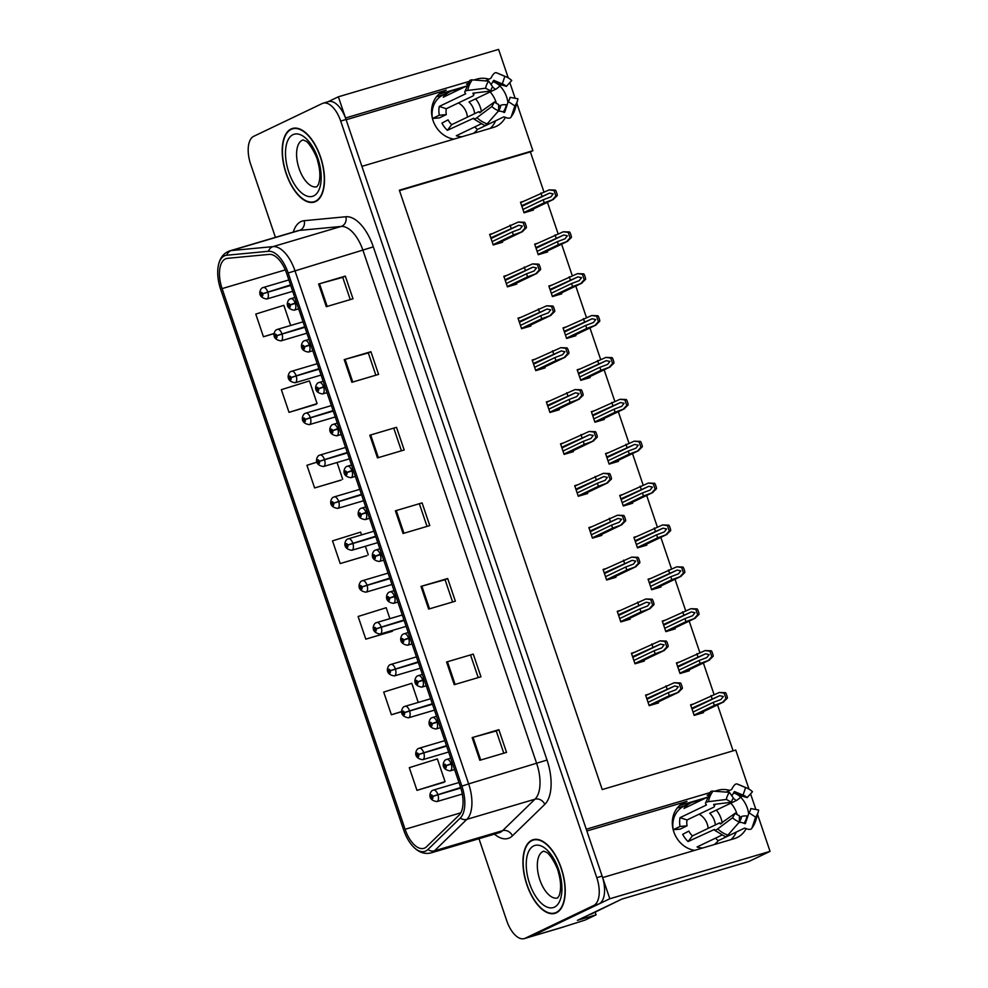 <?xml version="1.0" encoding="UTF-8"?>
<svg xmlns="http://www.w3.org/2000/svg" width="988" height="988" viewBox="0 0 988 988"><rect width="100%" height="100%" fill="white"/><g stroke="black" fill="none" stroke-linecap="round" stroke-linejoin="round"><path stroke-width="1.48" d="M453.974 139.123A25.602 22.218 -115.6 0 1 433.09 120.647A25.602 22.218 -115.6 0 1 443.402 91.229A25.602 22.218 -115.6 0 1 446.267 90.13L346.133 119.758M586.872 830.994L687.006 801.367A25.602 22.218 64.4 0 0 684.141 802.466A25.602 22.218 64.4 0 0 673.828 831.884A25.602 22.218 64.4 0 0 694.725 850.359M595.184 912.183L596.085 914.826L585.106 920.075L563.901 926.806A23.996 11.819 -106.5 0 1 563.037 927.139L529.642 937.019A23.996 11.819 -106.5 0 0 530.519 936.686L609.806 898.759L602.643 877.591L734.17 838.676A25.602 22.218 64.4 0 0 737.036 837.589A25.602 22.218 64.4 0 0 746.162 828.623M748.645 813.803A25.602 22.218 64.4 0 0 740.642 797.168M729.7 790.412A25.602 22.218 64.4 0 0 717.794 790.301L714.608 791.24M730.959 839.627A25.602 22.218 64.4 0 0 736.332 832.032M737.159 814.631A25.602 22.218 64.4 0 0 730.861 803.145M708.371 795.068A25.602 22.218 64.4 0 0 707.173 795.377L708.569 794.71M596.085 914.826L577.387 920.359L621.81 899.117L748.669 861.585L770.047 851.36L609.806 898.759M508.24 77.867L498.594 49.4L338.353 96.812L328.016 101.752M488.949 79.176A25.602 22.218 64.4 0 0 477.056 79.065L473.87 80.003M469.164 81.399L345.528 117.98L338.353 96.812M709.903 792.635L586.267 829.216L361.904 166.355L493.432 127.44A25.602 22.218 64.4 0 0 496.285 126.353A25.602 22.218 64.4 0 0 505.424 117.387M507.906 102.567A25.602 22.218 64.4 0 0 499.903 85.931M516.786 103.147L532.89 150.707L399.35 190.202L602.223 789.56L735.764 750.053L748.978 789.103M750.571 793.821L755.882 809.518M757.537 814.384L770.047 851.36M509.833 82.584L515.143 98.281M438.857 94.268L466.398 86.117M679.596 805.504L707.136 797.353M543.894 191.845L530.383 151.905L532.89 150.707M733.108 750.843L717.547 704.864M714.015 694.428L703.37 662.985M699.837 652.549L689.192 621.106M685.66 610.67L675.014 579.227M671.482 568.792L660.836 537.336M657.304 526.9L646.671 495.457M643.126 485.022L632.493 453.578M628.961 443.143L618.315 411.7M614.783 401.264L604.137 369.808M600.605 359.373L589.96 327.93M586.427 317.494L575.782 286.051M572.25 275.615L561.604 244.172M558.072 233.736L547.426 202.281M530.383 151.905L399.498 190.622M608.287 452.714L605.545 453.529L609.127 464.113L618.476 461.347L618.167 460.433M579.931 368.956L577.19 369.759L580.771 380.343L590.12 377.577L589.811 376.663M565.754 327.065L563.024 327.88L566.606 338.464L575.942 335.698L575.634 334.784M551.588 285.186L548.846 286.001L552.428 296.585L561.777 293.819L561.456 292.905M537.41 243.307L534.669 244.122L538.25 254.706L547.599 251.94L547.29 251.014M594.109 410.835L591.367 411.65L594.949 422.234L604.298 419.468L603.989 418.541M622.465 494.593L619.723 495.408L623.305 505.992L632.653 503.225L632.345 502.312M636.643 536.484L633.901 537.287L637.482 547.871L646.831 545.104L646.523 544.19M650.82 578.363L648.079 579.178L651.66 589.762L661.009 586.996L660.7 586.069M664.998 620.242L662.256 621.057L665.838 631.641L675.187 628.874L674.866 627.96M679.164 662.121L676.422 662.936L680.016 673.52L689.352 670.753L689.044 669.839M693.341 704.012L690.6 704.815L694.181 715.398L703.53 712.632L703.221 711.718M523.232 201.429L520.491 202.231L524.072 212.815L533.421 210.049L533.112 209.135M563.271 442.995L560.529 443.81L564.123 454.394L573.46 451.627L573.151 450.701M534.928 359.237L532.186 360.04L535.768 370.624L545.117 367.857L544.796 366.943M520.75 317.346L518.008 318.161L521.59 328.745L530.939 325.978L530.63 325.064M506.572 275.467L503.831 276.282L507.412 286.866L516.761 284.099L516.452 283.173M549.106 401.116L546.364 401.918L549.946 412.502L559.294 409.748L558.973 408.822M577.449 484.873L574.707 485.688L578.289 496.272L587.638 493.506L587.329 492.592M591.627 526.765L588.885 527.567L592.467 538.151L601.816 535.385L601.507 534.471M605.805 568.643L603.063 569.446L606.644 580.03L615.993 577.276L615.685 576.35M619.982 610.522L617.241 611.337L620.822 621.921L630.171 619.155L629.862 618.229M634.16 652.401L631.418 653.216L635 663.8L644.349 661.034L644.04 660.12M648.338 694.292L645.596 695.095L649.178 705.679L658.527 702.913L658.206 701.999M492.395 233.588L489.653 234.391L493.234 244.975L502.583 242.221L502.275 241.294M467.83 83.474L466.435 84.141A25.602 22.218 -115.6 0 1 467.633 83.832M490.122 91.909A25.602 22.218 -115.6 0 1 496.421 103.394M495.593 120.795A25.602 22.218 -115.6 0 1 490.221 128.391M556.368 912.801A38.396 18.908 -106.5 0 0 561.777 869.712A38.396 18.908 -106.5 0 0 533.187 839.701A38.396 18.908 -106.5 0 0 531.803 840.232A38.396 18.908 -106.5 0 0 526.394 883.321A38.396 18.908 -106.5 0 0 554.984 913.344A38.396 18.908 -106.5 0 0 556.368 912.801M315.629 201.564A38.396 18.908 -106.5 0 0 321.038 158.475A38.396 18.908 -106.5 0 0 292.448 128.465A38.396 18.908 -106.5 0 0 291.065 128.996A38.396 18.908 -106.5 0 0 285.656 172.085A38.396 18.908 -106.5 0 0 314.233 202.108A38.396 18.908 -106.5 0 0 315.629 201.564M424.778 847.988A25.602 12.609 73.5 0 1 423.852 848.346A25.602 12.609 73.5 0 1 405.105 829.29L222.09 288.607A25.602 12.609 73.5 0 1 226.314 258.572A25.602 12.609 73.5 0 1 227.499 258.337L269.193 254.385A25.602 12.609 73.5 0 1 286.742 273.676L460.433 786.843A25.602 12.609 73.5 0 1 459.012 815.211L426.643 846.667A25.602 12.609 73.5 0 1 424.778 847.988M425.803 851.014A28.8 14.178 -106.5 0 0 427.903 849.532L460.272 818.064A28.8 14.178 -106.5 0 0 461.878 786.152L288.175 272.984A28.8 14.178 -106.5 0 0 268.427 251.285L226.746 255.237A28.8 14.178 -106.5 0 0 217.953 268.02A28.8 14.178 -106.5 0 0 220.657 289.299L403.672 829.982A28.8 14.178 -106.5 0 0 411.687 844.962A28.8 14.178 -106.5 0 0 425.803 851.014M478.97 838.713L506.733 920.73A23.996 11.819 -106.5 0 0 524.307 938.6L529.642 937.019A23.996 11.819 -106.5 0 0 530.519 936.686L599.037 903.909A23.996 11.819 -106.5 0 0 602.124 876.084L346.035 119.486A23.996 11.819 -106.5 0 0 328.461 101.616L323.125 103.197A23.996 11.819 -106.5 0 0 322.249 103.53L253.731 136.307A23.996 11.819 -106.5 0 0 250.643 164.144L275.43 237.367M289.027 412.354L317.099 403.61L309.429 380.923L281.358 389.68L289.027 412.354L315.715 404.388M316.987 462.149L306.947 465.274L314.616 487.949L341.305 479.995M416.973 790.351L445.045 781.607L437.375 758.92L409.291 767.676L416.973 790.351L443.661 782.385M389.889 618.661L386.197 607.719L358.113 616.475L365.795 639.15L392.483 631.196M361.546 534.891L360.608 532.124L332.524 540.868L340.205 563.555L366.894 555.589M524.307 938.6A23.996 11.819 -106.5 0 0 525.171 938.267L593.702 905.49A23.996 11.819 -106.5 0 0 596.789 877.665L340.699 121.067A23.996 11.819 -106.5 0 0 323.125 103.197M344.207 359.607L370.92 351.716L378.589 374.39L351.889 382.294L344.207 359.607L345.096 359.36L352.765 382.035M318.618 284.013L345.331 276.109L353 298.796L326.299 306.688L318.618 284.013L319.507 283.754L327.176 306.428M420.974 586.403L447.688 578.511L455.357 601.186L428.656 609.09L420.974 586.403L421.864 586.156L429.533 608.83M446.564 662.009L473.277 654.105L480.946 676.792L454.245 684.684L446.564 662.009L447.453 661.75L455.122 684.425M472.153 737.604L498.866 729.7L506.535 752.387L479.835 760.291L472.153 737.604L473.042 737.357L480.711 760.031M369.796 435.214L396.509 427.31L404.178 449.985L377.478 457.889L369.796 435.214L370.685 434.955L378.355 457.629M395.385 510.808L422.098 502.904L429.768 525.591L403.067 533.495L395.385 510.808L396.274 510.561L403.944 533.224M290.657 325.484L283.84 305.329L255.769 314.073L263.438 336.76L274.195 333.574M418.245 702.419L411.786 683.326L383.702 692.069L391.384 714.756L401.733 711.693M422.098 502.904L396.274 510.561M396.509 427.31L370.685 434.955M498.866 729.7L496.26 730.947M503.794 753.202L496.248 730.935L473.042 737.357M473.277 654.105L447.453 661.75M447.688 578.511L445.082 579.746M452.615 602.001L445.069 579.734L421.864 586.156M345.331 276.109L342.725 277.356M350.258 299.599L342.725 277.332L319.507 283.754M370.92 351.716L368.314 352.951M375.848 375.205L368.302 352.938L345.096 359.36M340.205 563.555L366.647 555.725M365.387 546.265L368.277 554.799M365.795 639.15L392.236 631.332M391.384 714.756L401.733 711.533M445.045 781.607L443.414 782.533M314.616 487.949L341.058 480.131M337.044 462.508L342.688 479.205M317.099 403.61L315.468 404.537M263.438 336.76L274.219 333.401M419.48 504.127L427.026 526.406M470.659 655.328L478.204 677.595M393.891 428.533L401.437 450.8M490.826 237.849L518.762 225.276L522.343 226.067L520.034 229.068L512.364 231.933L513.389 234.959L522.8 231.476L496.729 243.95M296.499 302.501L290.064 304.909A2.001 0.988 -106.5 0 0 288.558 303.526A2.001 0.988 -106.5 0 0 288.298 305.848A2.001 0.988 -106.5 0 0 289.842 307.305A2.001 0.988 -106.5 0 0 290.126 305.07L289.422 306.194L288.941 304.662L290.064 304.909M296.622 302.871L293.201 304.045M290.126 305.07L295.301 303.39A6.002 2.952 73.5 0 1 294.449 310.108A6.002 2.952 73.5 0 1 294.239 310.183C283.235 308.503 288.039 298.981 290.163 298.932L290.83 298.685A6.002 2.952 73.5 0 1 295.14 302.896M296.659 302.995L295.301 303.39M290.558 304.922L289.546 305.218M521.652 231.859L525.048 228.129L523.195 222.671L518.33 222.041L524.554 222.263A4.001 3.47 64.4 0 1 525.406 223.77L526.172 226.042A4.001 3.47 64.4 0 1 526.394 227.734L522.319 231.661L496.507 244.011M489.801 234.823L518.33 222.041M493.123 244.654L513.389 234.959M492.098 241.628L512.364 231.933M511.092 228.154L510.067 225.141M523.195 222.671L524.554 222.263M525.048 228.129L526.394 227.734M521.664 205.689L549.587 193.117L553.181 193.907L550.872 196.896L543.202 199.774L544.227 202.799L553.626 199.317L527.567 211.79M290.546 284.939L262.598 293.72A2.001 0.988 -106.5 0 0 261.091 292.337A2.001 0.988 -106.5 0 0 260.832 294.659A2.001 0.988 -106.5 0 0 262.363 296.116A2.001 0.988 -106.5 0 0 262.66 293.881L261.956 294.992L261.474 293.473L262.598 293.72M290.682 285.31L265.735 292.843M262.66 293.881L267.834 292.201A6.002 2.952 73.5 0 1 266.982 298.907A6.002 2.952 73.5 0 1 266.772 298.994C255.769 297.302 260.573 287.792 262.697 287.743L263.364 287.483A6.002 2.952 73.5 0 1 267.674 291.707M290.719 285.433L267.834 292.201M263.092 293.72L262.079 294.016M552.49 199.7L555.886 195.97L554.033 190.511L549.167 189.881L555.392 190.104A4.001 3.47 64.4 0 1 556.244 191.61L557.01 193.883A4.001 3.47 64.4 0 1 557.232 195.575L553.157 199.502L527.345 211.852M520.639 202.663L549.167 189.881M523.961 212.494L544.227 202.799M522.936 209.468L543.202 199.774M541.918 195.994L540.905 192.969M554.033 190.511L555.392 190.104M555.886 195.97L557.232 195.575M505.004 279.728L532.94 267.168L536.521 267.946L534.212 270.947L526.542 273.824L527.567 276.85L536.966 273.367L510.907 285.828M310.677 344.38L304.242 346.788A2.001 0.988 -106.5 0 0 302.736 345.417A2.001 0.988 -106.5 0 0 302.476 347.727A2.001 0.988 -106.5 0 0 304.008 349.196A2.001 0.988 -106.5 0 0 304.292 346.961L303.6 348.072L303.118 346.541L304.242 346.788M310.8 344.75L307.379 345.924M304.292 346.961L309.479 345.281A6.002 2.952 73.5 0 1 308.627 351.987A6.002 2.952 73.5 0 1 308.417 352.074C297.413 350.382 302.217 340.86 304.341 340.811L305.008 340.564A6.002 2.952 73.5 0 1 309.318 344.787M310.837 344.874L309.479 345.281M304.724 346.8L303.724 347.097M535.829 273.75L539.226 270.008L537.373 264.549L532.507 263.92L538.732 264.154A4.001 3.47 64.4 0 1 539.584 265.661L540.35 267.921A4.001 3.47 64.4 0 1 540.572 269.613L536.496 273.553L510.685 285.89M503.979 276.714L532.507 263.92M507.301 286.532L527.567 276.85M506.276 283.519L526.542 273.824M525.258 270.045L524.245 267.019M537.373 264.549L538.732 264.154M539.226 270.008L540.572 269.613M519.169 321.619L547.105 309.046L550.699 309.824L548.389 312.826L540.72 315.703L541.745 318.729L551.143 315.246L525.085 327.707M324.842 386.259L318.42 388.679A2.001 0.988 -106.5 0 0 316.913 387.296A2.001 0.988 -106.5 0 0 316.654 389.618A2.001 0.988 -106.5 0 0 318.185 391.075A2.001 0.988 -106.5 0 0 318.469 388.84L317.778 389.951L317.296 388.432L318.42 388.679M324.978 386.629L321.557 387.802M318.469 388.84L323.656 387.16A6.002 2.952 73.5 0 1 322.804 393.866A6.002 2.952 73.5 0 1 322.594 393.953C311.591 392.261 316.395 382.751 318.519 382.702L319.186 382.442A6.002 2.952 73.5 0 1 323.496 386.666M325.015 386.753L323.656 387.16M318.902 388.679L317.901 388.976M550.007 315.629L553.404 311.899L551.551 306.428L546.685 305.798L552.909 306.033A4.001 3.47 64.4 0 1 553.762 307.54L554.527 309.8A4.001 3.47 64.4 0 1 554.75 311.492L550.674 315.431L524.863 327.781M518.157 318.593L546.685 305.798M521.479 328.424L541.745 318.729M520.454 325.398L540.72 315.703M539.436 311.924L538.411 308.898M551.551 306.428L552.909 306.033M553.404 311.899L554.75 311.492M533.347 363.498L561.283 350.925L564.877 351.716L562.567 354.704L554.898 357.582L555.923 360.608L565.321 357.125L539.263 369.586M339.02 428.15L332.598 430.558A2.001 0.988 -106.5 0 0 331.091 429.175A2.001 0.988 -106.5 0 0 330.832 431.497A2.001 0.988 -106.5 0 0 332.363 432.954A2.001 0.988 -106.5 0 0 332.647 430.719L331.956 431.83L331.474 430.311L332.598 430.558M339.143 428.508L335.735 429.681M332.647 430.719L337.834 429.039A6.002 2.952 73.5 0 1 336.982 435.745A6.002 2.952 73.5 0 1 336.76 435.832C325.756 434.14 330.572 424.63 332.697 424.581L333.364 424.321A6.002 2.952 73.5 0 1 337.674 428.545M339.193 428.644L337.834 429.039M333.079 430.558L332.067 430.867M564.185 357.508L567.569 353.778L565.729 348.319L560.851 347.677L567.075 347.912A4.001 3.47 64.4 0 1 567.927 349.419L568.705 351.691A4.001 3.47 64.4 0 1 568.927 353.383L564.852 357.31L539.028 369.66M532.322 360.472L560.851 347.677M535.657 370.302L555.923 360.608M534.631 367.277L554.898 357.582M553.613 353.803L552.588 350.777M565.729 348.319L567.075 347.912M567.569 353.778L568.927 353.383M535.829 247.568L563.765 235.008L567.359 235.786L565.05 238.787L557.38 241.665L558.405 244.678L567.804 241.208L541.745 253.669M304.724 326.818L276.776 335.599A2.001 0.988 -106.5 0 0 275.269 334.216A2.001 0.988 -106.5 0 0 275.01 336.538A2.001 0.988 -106.5 0 0 276.541 337.995A2.001 0.988 -106.5 0 0 276.825 335.759L276.134 336.871L275.652 335.352L276.776 335.599M304.847 327.189L279.913 334.734M276.825 335.759L282.012 334.08A6.002 2.952 73.5 0 1 281.16 340.786A6.002 2.952 73.5 0 1 280.95 340.872C269.946 339.18 274.75 329.671 276.875 329.622L277.542 329.362A6.002 2.952 73.5 0 1 281.852 333.586M304.897 327.312L282.012 334.08M277.258 335.611L276.257 335.908M566.667 241.591L570.064 237.849L568.211 232.39L563.333 231.76L569.557 231.995A4.001 3.47 64.4 0 1 570.422 233.489L571.188 235.762A4.001 3.47 64.4 0 1 571.41 237.453L567.334 241.393L541.51 253.731M534.817 244.542L563.333 231.76M538.139 254.373L558.405 244.678M537.114 251.347L557.38 241.665M556.096 237.886L555.071 234.86M568.211 232.39L569.557 231.995M570.064 237.849L571.41 237.453M550.007 289.459L577.943 276.887L581.537 277.665L579.227 280.666L571.558 283.544L572.583 286.569L581.981 283.087L555.923 295.548M318.902 368.697L290.954 377.478A2.001 0.988 -106.5 0 0 289.447 376.095A2.001 0.988 -106.5 0 0 289.188 378.416A2.001 0.988 -106.5 0 0 290.719 379.886A2.001 0.988 -106.5 0 0 291.003 377.638L290.311 378.762L289.83 377.231L290.954 377.478M319.025 369.067L294.091 376.613M291.003 377.638L296.19 375.959A6.002 2.952 73.5 0 1 295.338 382.677A6.002 2.952 73.5 0 1 295.128 382.751C284.124 381.072 288.928 371.55 291.052 371.5L291.719 371.253A6.002 2.952 73.5 0 1 296.029 375.465M319.075 369.191L296.19 375.959M291.435 377.49L290.435 377.786M580.845 283.47L584.229 279.74L582.389 274.269L577.511 273.639L583.735 273.874A4.001 3.47 64.4 0 1 584.587 275.38L585.365 277.64A4.001 3.47 64.4 0 1 585.588 279.332L581.512 283.272L555.688 295.622M548.982 286.434L577.511 273.639M552.317 296.264L572.583 286.569M551.292 293.238L571.558 283.544M570.274 279.765L569.249 276.739M582.389 274.269L583.735 273.874M584.229 279.74L585.588 279.332M564.185 331.338L592.121 318.766L595.715 319.556L593.405 322.545L585.736 325.423L586.749 328.448L596.159 324.966L570.101 337.427M333.079 410.588L305.131 419.357A2.001 0.988 -106.5 0 0 303.625 417.986A2.001 0.988 -106.5 0 0 303.365 420.295A2.001 0.988 -106.5 0 0 304.897 421.765A2.001 0.988 -106.5 0 0 305.181 419.53L304.489 420.641L304.008 419.122L305.131 419.357M333.203 410.959L308.268 418.492M305.181 419.53L310.368 417.85A6.002 2.952 73.5 0 1 309.516 424.556A6.002 2.952 73.5 0 1 309.293 424.642C298.29 422.95 303.106 413.441 305.23 413.392L305.897 413.132A6.002 2.952 73.5 0 1 310.207 417.356M333.252 411.082L310.368 417.85M305.613 419.369L304.6 419.665M595.023 325.348L598.407 321.619L596.567 316.16L591.689 315.518L597.913 315.752A4.001 3.47 64.4 0 1 598.765 317.259L599.531 319.532A4.001 3.47 64.4 0 1 599.765 321.211L595.678 325.151L569.866 337.501M563.16 328.312L591.689 315.518M566.495 338.143L586.749 328.448M565.469 335.117L585.736 325.423M584.451 321.643L583.426 318.618M596.567 316.16L597.913 315.752M598.407 321.619L599.765 321.211M578.363 373.217L606.299 360.645L609.892 361.435L607.583 364.424L599.901 367.301L600.926 370.327L610.337 366.844L584.279 379.318M347.257 452.467L319.297 461.248A2.001 0.988 -106.5 0 0 317.79 459.865A2.001 0.988 -106.5 0 0 317.543 462.186A2.001 0.988 -106.5 0 0 319.075 463.644A2.001 0.988 -106.5 0 0 319.359 461.408L318.667 462.52L318.173 461.001L319.297 461.248M347.381 452.837L322.434 460.371M319.359 461.408L324.546 459.729A6.002 2.952 73.5 0 1 323.694 466.435A6.002 2.952 73.5 0 1 323.471 466.521C312.467 464.829 317.284 455.32 319.408 455.27L320.075 455.011A6.002 2.952 73.5 0 1 324.373 459.235M347.418 452.961L324.546 459.729M319.791 461.248L318.778 461.544M609.188 367.227L612.585 363.498L610.732 358.039L605.866 357.409L612.091 357.631A4.001 3.47 64.4 0 1 612.943 359.138L613.709 361.41A4.001 3.47 64.4 0 1 613.943 363.102L609.855 367.03L584.044 379.38M577.338 370.191L605.866 357.409M580.672 380.022L600.926 370.327M579.647 376.996L599.901 367.301M598.629 363.522L597.604 360.497M610.732 358.039L612.091 357.631M612.585 363.498L613.943 363.102M722.179 822.942A23.996 20.822 64.4 0 0 721.104 818.644A23.996 20.822 64.4 0 0 716.374 810.074M714.188 844.592A23.996 20.822 64.4 0 0 718.153 840.726L744.582 828.092L745.94 828.537A8.806 4.001 -142.6 0 0 751.695 828.512A8.806 4.001 -142.6 0 0 751.979 827.969L755.61 817.138L748.99 812.778L745.36 823.609L743.915 823.263A8.806 4.001 -142.6 0 0 738.888 822.708L738.654 822.819M721.734 835.169L697.059 846.975A23.996 20.822 64.4 0 0 702.678 848M688.093 841.554L714.534 829.401A8.806 1.766 -46.6 0 0 714.608 830.229A8.806 1.766 -46.6 0 0 717.708 828.907L732.565 817.78L735.245 813.161L720.203 823.918A8.806 1.766 -46.6 0 0 720.141 823.09A8.806 1.766 -46.6 0 0 718.856 823.251L692.427 835.897A16.006 13.881 -115.6 0 1 688.821 831.093L682.683 834.354A23.996 20.822 64.4 0 0 688.093 841.554L692.427 835.897M699.22 801.145A23.996 20.822 64.4 0 0 690.723 802.923L683.906 806.183A23.996 20.822 64.4 0 0 673.199 829.735L680.226 829.105L687.043 825.845A16.006 13.881 -115.6 0 1 687.03 819.966L713.46 807.332A8.806 2.791 -169.8 0 0 714.398 806.356A8.806 2.791 -169.8 0 0 713.83 805.084L713.669 804.442L731.54 802.231A10.979 9.522 -115.6 0 1 733.368 798.008L729.428 792.364A18.402 15.969 -115.6 0 0 726.365 799.453L708.482 801.663A8.806 2.791 -169.8 0 0 705.518 803.158A8.806 2.791 -169.8 0 0 706.087 804.43L706.432 805.022L680.016 817.669A23.996 20.822 64.4 0 0 680.016 826.474L673.199 829.735M690.723 802.923A23.996 20.822 64.4 0 0 684.005 808.419L707.285 797.279M731.762 795.711A8.806 3.372 -71.8 0 0 733.615 792.87L734.504 791.561L743.025 795.155L745.607 787.584L737.097 784.003A8.806 3.372 -71.8 0 0 736.999 783.966A8.806 3.372 -71.8 0 0 732.306 788.251L731.528 789.535L726.131 792.117M743.025 795.155A10.979 9.522 -115.6 0 1 743.828 795.451A10.979 9.522 -115.6 0 1 747.113 797.625L741.963 796.069L740.679 797.131A8.806 1.766 133.4 0 1 736.159 800.613L709.73 813.248A16.006 13.881 -115.6 0 1 715.324 824.943M739.37 817.582L741.556 816.545A8.806 2.791 10.2 0 1 747.064 815.977L747.904 816.039M699.134 814.174A16.006 13.881 -115.6 0 1 708.149 828.376M714.398 806.356L714.979 804.281M750.213 810.654L750.818 808.555A10.979 9.522 -115.6 0 1 750.584 809.58A10.979 9.522 -115.6 0 1 748.99 812.778M732.565 817.78A18.402 15.969 -115.6 0 0 739.432 821.93L739.345 815.643A10.979 9.522 -115.6 0 1 735.245 813.161M745.607 787.584A18.402 15.969 -115.6 0 1 746.953 788.091A18.402 15.969 -115.6 0 1 752.473 791.734L747.113 797.625M750.818 808.555L758.673 810.049A18.402 15.969 -115.6 0 1 758.278 811.765A18.402 15.969 -115.6 0 1 755.61 817.138M731.54 802.231L726.365 799.453M705.518 803.158L710.384 791.981A8.806 4.001 37.4 0 1 713.04 791.116L729.428 792.364M739.432 821.93L727.921 835.082A8.806 3.372 108.2 0 1 725.069 836.527L714.608 830.229M688.821 831.093L682.683 834.354M680.016 826.474L687.043 825.845M684.845 805.739L677.249 807.986M589.527 914.555L591.096 914.085A16.006 7.879 -106.5 0 0 591.664 913.863L619.229 900.352M687.03 819.966L680.016 817.669M718.153 840.726L715.448 838.17M481.44 111.706A23.996 20.822 64.4 0 0 480.366 107.408A23.996 20.822 64.4 0 0 475.636 98.837M473.45 133.355A23.996 20.822 64.4 0 0 477.414 129.49L503.843 116.856L505.201 117.3A8.806 4.001 -142.6 0 0 510.944 117.276A8.806 4.001 -142.6 0 0 511.241 116.732L514.871 105.901L508.252 101.542L504.621 112.373L503.176 112.027A8.806 4.001 -142.6 0 0 498.15 111.471L497.915 111.582M480.983 123.932L456.308 135.739A23.996 20.822 64.4 0 0 461.939 136.764M447.354 130.317L473.795 118.165A8.806 1.766 -46.6 0 0 473.87 118.992A8.806 1.766 -46.6 0 0 476.969 117.671L491.826 106.543L494.506 101.925L479.464 112.681A8.806 1.766 -46.6 0 0 479.402 111.854A8.806 1.766 -46.6 0 0 478.118 112.015L451.689 124.661A16.006 13.881 -115.6 0 1 448.083 119.857L441.945 123.117A23.996 20.822 64.4 0 0 447.354 130.317L451.689 124.661M458.481 89.908A23.996 20.822 64.4 0 0 449.985 91.686L443.167 94.947A23.996 20.822 64.4 0 0 432.46 118.498L439.487 117.868L446.304 114.608A16.006 13.881 -115.6 0 1 446.292 108.729L472.721 96.095A8.806 2.791 -169.8 0 0 473.66 95.12A8.806 2.791 -169.8 0 0 473.091 93.848L472.919 93.205L490.801 90.995A10.979 9.522 -115.6 0 1 492.629 86.771L488.69 81.127A18.402 15.969 -115.6 0 0 485.627 88.216L467.744 90.427A8.806 2.791 -169.8 0 0 464.78 91.921A8.806 2.791 -169.8 0 0 465.348 93.193L465.694 93.786L439.265 106.432A23.996 20.822 64.4 0 0 439.277 115.238L432.46 118.498M449.985 91.686A23.996 20.822 64.4 0 0 443.266 97.182L466.546 86.042M491.024 84.474A8.806 3.372 -71.8 0 0 492.876 81.633L493.765 80.324L502.287 83.918L504.868 76.348L496.359 72.766A8.806 3.372 -71.8 0 0 496.26 72.729A8.806 3.372 -71.8 0 0 491.567 77.015L490.789 78.299L485.392 80.88M502.287 83.918A10.979 9.522 -115.6 0 1 503.09 84.215A10.979 9.522 -115.6 0 1 506.375 86.388L501.212 84.832L499.94 85.894A8.806 1.766 133.4 0 1 495.42 89.377L468.991 102.011A16.006 13.881 -115.6 0 1 474.586 113.706M498.631 106.346L500.817 105.308A8.806 2.791 10.2 0 1 506.313 104.74L507.153 104.802M458.395 102.937A16.006 13.881 -115.6 0 1 467.41 117.14M473.66 95.12L474.24 93.045M509.462 99.418L510.08 97.318A10.979 9.522 -115.6 0 1 509.845 98.343A10.979 9.522 -115.6 0 1 508.252 101.542M491.826 106.543A18.402 15.969 -115.6 0 0 498.693 110.693L498.594 104.407A10.979 9.522 -115.6 0 1 494.506 101.925M504.868 76.348A18.402 15.969 -115.6 0 1 506.214 76.854A18.402 15.969 -115.6 0 1 511.735 80.497L506.375 86.388M510.08 97.318L517.934 98.812A18.402 15.969 -115.6 0 1 517.539 100.529A18.402 15.969 -115.6 0 1 514.871 105.901M490.801 90.995L485.627 88.216M464.78 91.921L469.646 80.744A8.806 4.001 37.4 0 1 472.301 79.88L488.69 81.127M498.693 110.693L487.183 123.846A8.806 3.372 108.2 0 1 484.33 125.291L473.87 118.992M448.083 119.857L441.945 123.117M439.277 115.238L446.304 114.608M444.106 94.502L436.511 96.75M446.292 108.729L439.265 106.432M477.414 129.49L474.709 126.933M556.244 912.43A38.001 18.71 73.5 0 1 554.861 912.961A38.001 18.71 73.5 0 1 526.579 883.26A38.001 18.71 73.5 0 1 531.927 840.615A38.001 18.71 73.5 0 1 533.31 840.084A38.001 18.71 73.5 0 1 561.592 869.786A38.001 18.71 73.5 0 1 556.244 912.43M315.493 201.194A38.001 18.71 73.5 0 1 314.122 201.725A38.001 18.71 73.5 0 1 285.841 172.011A38.001 18.71 73.5 0 1 291.188 129.379A38.001 18.71 73.5 0 1 292.559 128.848A38.001 18.71 73.5 0 1 320.853 158.549A38.001 18.71 73.5 0 1 315.493 201.194M547.525 405.376L575.461 392.804L579.054 393.595L576.745 396.596L569.076 399.461L570.101 402.486L579.499 399.004L553.441 411.477M353.198 470.029L346.776 472.437A2.001 0.988 -106.5 0 0 345.257 471.054A2.001 0.988 -106.5 0 0 345.01 473.376A2.001 0.988 -106.5 0 0 346.541 474.833A2.001 0.988 -106.5 0 0 346.825 472.597L346.133 473.721L345.652 472.19L346.776 472.437M353.321 470.399L349.9 471.572M346.825 472.597L352.012 470.918A6.002 2.952 73.5 0 1 351.16 477.636A6.002 2.952 73.5 0 1 350.938 477.71C339.934 476.031 344.75 466.509 346.874 466.46L347.541 466.213A6.002 2.952 73.5 0 1 351.839 470.424M353.371 470.523L352.012 470.918M347.257 472.449L346.245 472.746M578.363 399.387L581.747 395.657L579.907 390.198L575.028 389.568L581.253 389.791A4.001 3.47 64.4 0 1 582.105 391.297L582.883 393.57A4.001 3.47 64.4 0 1 583.105 395.262L579.03 399.189L553.206 411.539M546.5 402.351L575.028 389.568M549.834 412.181L570.101 402.486M548.809 409.156L569.076 399.461M567.791 395.682L566.766 392.668M579.907 390.198L581.253 389.791M581.747 395.657L583.105 395.262M561.703 447.255L589.638 434.695L593.232 435.473L590.923 438.474L583.253 441.352L584.266 444.378L593.677 440.895L567.618 453.356M367.375 511.908L360.941 514.316A2.001 0.988 -106.5 0 0 359.434 512.945A2.001 0.988 -106.5 0 0 359.175 515.254A2.001 0.988 -106.5 0 0 360.719 516.724A2.001 0.988 -106.5 0 0 361.003 514.489L360.299 515.6L359.817 514.069L360.941 514.316M367.499 512.278L364.078 513.451M361.003 514.489L366.19 512.809A6.002 2.952 73.5 0 1 365.338 519.515A6.002 2.952 73.5 0 1 365.115 519.602C354.112 517.91 358.928 508.388 361.052 508.338L361.719 508.091A6.002 2.952 73.5 0 1 366.017 512.315M367.548 512.402L366.19 512.809M361.435 514.328L360.422 514.625M592.528 441.278L595.925 437.536L594.072 432.077L589.206 431.447L595.431 431.682A4.001 3.47 64.4 0 1 596.283 433.189L597.048 435.449A4.001 3.47 64.4 0 1 597.283 437.141L593.195 441.08L567.384 453.418M560.678 444.242L589.206 431.447M564.012 454.06L584.266 444.378M562.987 451.047L583.253 441.352M581.969 437.573L580.944 434.547M594.072 432.077L595.431 431.682M595.925 437.536L597.283 437.141M575.881 489.146L603.816 476.574L607.41 477.352L605.101 480.353L597.419 483.231L598.444 486.257L607.855 482.774L581.796 495.235M381.553 553.786L375.119 556.207A2.001 0.988 -106.5 0 0 373.612 554.824A2.001 0.988 -106.5 0 0 373.353 557.146A2.001 0.988 -106.5 0 0 374.897 558.603A2.001 0.988 -106.5 0 0 375.181 556.368L374.477 557.479L373.995 555.96L375.119 556.207M381.677 554.157L378.256 555.33M375.181 556.368L380.368 554.688A6.002 2.952 73.5 0 1 379.516 561.394A6.002 2.952 73.5 0 1 379.293 561.48C368.289 559.788 373.106 550.279 375.23 550.23L375.885 549.97A6.002 2.952 73.5 0 1 380.195 554.194M381.726 554.28L380.368 554.688M375.613 556.207L374.6 556.503M606.706 483.157L610.102 479.427L608.25 473.956L603.384 473.326L609.608 473.561A4.001 3.47 64.4 0 1 610.461 475.067L611.226 477.328A4.001 3.47 64.4 0 1 611.461 479.019L607.373 482.959L581.562 495.309M574.855 486.121L603.384 473.326M578.178 495.951L598.444 486.257M577.165 492.926L597.419 483.231M596.147 479.452L595.122 476.426M608.25 473.956L609.608 473.561M610.102 479.427L611.461 479.019M592.541 415.096L620.476 402.536L624.07 403.314L621.748 406.315L614.079 409.193L615.104 412.206L624.515 408.736L598.456 421.197M361.435 494.346L333.475 503.127A2.001 0.988 -106.5 0 0 331.968 501.743A2.001 0.988 -106.5 0 0 331.709 504.065A2.001 0.988 -106.5 0 0 333.252 505.523A2.001 0.988 -106.5 0 0 333.536 503.287L332.833 504.399L332.351 502.88L333.475 503.127M361.559 494.716L336.612 502.262M333.536 503.287L338.723 501.608A6.002 2.952 73.5 0 1 337.871 508.314A6.002 2.952 73.5 0 1 337.649 508.4C326.645 506.708 331.462 497.199 333.586 497.149L334.253 496.89A6.002 2.952 73.5 0 1 338.551 501.114M361.596 494.84L338.723 501.608M333.969 503.139L332.956 503.435M623.366 409.118L626.763 405.376L624.91 399.918L620.044 399.288L626.269 399.523A4.001 3.47 64.4 0 1 627.121 401.017L627.886 403.289A4.001 3.47 64.4 0 1 628.121 404.981L624.033 408.921L598.222 421.259M591.516 412.07L620.044 399.288M594.838 421.901L615.104 412.206M593.825 418.875L614.079 409.193M612.807 405.413L611.782 402.388M624.91 399.918L626.269 399.523M626.763 405.376L628.121 404.981M606.718 456.987L634.654 444.415L638.236 445.193L635.926 448.194L628.257 451.071L629.282 454.097L638.693 450.614L612.622 463.076M375.613 536.225L347.653 545.006A2.001 0.988 -106.5 0 0 346.146 543.622A2.001 0.988 -106.5 0 0 345.886 545.944A2.001 0.988 -106.5 0 0 347.43 547.414A2.001 0.988 -106.5 0 0 347.714 545.166L347.01 546.29L346.529 544.759L347.653 545.006M375.736 536.595L350.789 544.141M347.714 545.166L352.901 543.486A6.002 2.952 73.5 0 1 352.049 550.205A6.002 2.952 73.5 0 1 351.827 550.279C340.823 548.599 345.639 539.077 347.764 539.028L348.418 538.781A6.002 2.952 73.5 0 1 352.728 542.992M375.773 536.719L352.901 543.486M348.147 545.018L347.134 545.314M637.544 450.997L640.94 447.268L639.088 441.797L634.222 441.167L640.446 441.401A4.001 3.47 64.4 0 1 641.298 442.908L642.064 445.168A4.001 3.47 64.4 0 1 642.299 446.86L638.211 450.8L612.399 463.15M605.693 453.961L634.222 441.167M609.016 463.792L629.282 454.097M607.991 460.766L628.257 451.071M626.985 447.292L625.96 444.267M639.088 441.797L640.446 441.401M640.94 447.268L642.299 446.86M620.896 498.866L648.832 486.294L652.413 487.084L650.104 490.073L642.435 492.95L643.46 495.976L652.87 492.493L626.8 504.954M389.791 578.116L361.83 586.884A2.001 0.988 -106.5 0 0 360.324 585.514A2.001 0.988 -106.5 0 0 360.064 587.823A2.001 0.988 -106.5 0 0 361.608 589.293A2.001 0.988 -106.5 0 0 361.892 587.057L361.188 588.169L360.706 586.65L361.83 586.884M389.914 578.486L364.967 586.02M361.892 587.057L367.079 585.378A6.002 2.952 73.5 0 1 366.227 592.084A6.002 2.952 73.5 0 1 366.005 592.17C355.001 590.478 359.817 580.969 361.941 580.919L362.596 580.66A6.002 2.952 73.5 0 1 366.906 584.884M389.951 578.61L367.079 585.378M362.324 586.897L361.312 587.193M651.722 492.876L655.118 489.146L653.266 483.688L648.4 483.046L654.624 483.28A4.001 3.47 64.4 0 1 655.476 484.787L656.242 487.059A4.001 3.47 64.4 0 1 656.464 488.739L652.389 492.679L626.577 505.029M619.871 495.84L648.4 483.046M623.193 505.671L643.46 495.976M622.168 502.645L642.435 492.95M641.163 489.171L640.138 486.145M653.266 483.688L654.624 483.28M655.118 489.146L656.464 488.739M590.058 531.025L617.994 518.453L621.576 519.243L619.266 522.232L611.597 525.11L612.622 528.135L622.032 524.653L595.974 537.114M395.731 595.678L389.297 598.086A2.001 0.988 -106.5 0 0 387.79 596.703A2.001 0.988 -106.5 0 0 387.531 599.024A2.001 0.988 -106.5 0 0 389.074 600.482A2.001 0.988 -106.5 0 0 389.358 598.246L388.655 599.358L388.173 597.839L389.297 598.086M395.855 596.036L392.434 597.209M389.358 598.246L394.545 596.567A6.002 2.952 73.5 0 1 393.693 603.273A6.002 2.952 73.5 0 1 393.471 603.359C382.467 601.667 387.284 592.158 389.408 592.108L390.062 591.849A6.002 2.952 73.5 0 1 394.373 596.073M395.892 596.172L394.545 596.567M389.791 598.086L388.778 598.395M620.884 525.036L624.28 521.306L622.428 515.847L617.562 515.205L623.786 515.44A4.001 3.47 64.4 0 1 624.638 516.946L625.404 519.219A4.001 3.47 64.4 0 1 625.639 520.911L621.551 524.838L595.739 537.188M589.033 528L617.562 515.205M592.355 537.83L612.622 528.135M591.33 534.804L611.597 525.11M610.325 521.331L609.3 518.305M622.428 515.847L623.786 515.44M624.28 521.306L625.639 520.911M604.236 572.904L632.172 560.332L635.753 561.122L633.444 564.123L625.774 566.989L626.8 570.014L636.21 566.532L610.139 579.005M409.909 637.556L403.475 639.965A2.001 0.988 -106.5 0 0 401.968 638.581A2.001 0.988 -106.5 0 0 401.708 640.903A2.001 0.988 -106.5 0 0 403.252 642.361A2.001 0.988 -106.5 0 0 403.536 640.125L402.832 641.249L402.351 639.718L403.475 639.965M410.032 637.927L406.611 639.1M403.536 640.125L408.711 638.446A6.002 2.952 73.5 0 1 407.859 645.164A6.002 2.952 73.5 0 1 407.649 645.238C396.645 643.559 401.449 634.037 403.573 633.987L404.24 633.74A6.002 2.952 73.5 0 1 408.55 637.952M410.069 638.05L408.711 638.446M403.969 639.977L402.956 640.273M635.062 566.914L638.458 563.185L636.605 557.726L631.74 557.096L637.964 557.318A4.001 3.47 64.4 0 1 638.816 558.825L639.582 561.098A4.001 3.47 64.4 0 1 639.804 562.789L635.729 566.717L609.917 579.067M603.211 569.878L631.74 557.096M606.533 579.709L626.8 570.014M605.508 576.683L625.774 566.989M624.502 563.209L623.477 560.196M636.605 557.726L637.964 557.318M638.458 563.185L639.804 562.789M618.414 614.783L646.35 602.223L649.931 603.001L647.622 606.002L639.952 608.88L640.977 611.905L650.376 608.423L624.317 620.884M424.087 679.435L417.652 681.844A2.001 0.988 -106.5 0 0 416.146 680.473A2.001 0.988 -106.5 0 0 415.886 682.782A2.001 0.988 -106.5 0 0 417.418 684.252A2.001 0.988 -106.5 0 0 417.702 682.016L417.01 683.128L416.528 681.596L417.652 681.844M424.21 679.806L420.789 680.979M417.702 682.016L422.889 680.337A6.002 2.952 73.5 0 1 422.037 687.043A6.002 2.952 73.5 0 1 421.827 687.129C410.823 685.437 415.627 675.915 417.751 675.866L418.418 675.619A6.002 2.952 73.5 0 1 422.728 679.843M424.247 679.929L422.889 680.337M418.134 681.856L417.134 682.152M649.24 608.806L652.636 605.064L650.783 599.605L645.917 598.975L652.142 599.21A4.001 3.47 64.4 0 1 652.994 600.716L653.76 602.976A4.001 3.47 64.4 0 1 653.982 604.668L649.906 608.608L624.095 620.946M617.389 611.77L645.917 598.975M620.711 621.588L640.977 611.905M619.686 618.574L639.952 608.88M638.668 605.101L637.655 602.075M650.783 599.605L652.142 599.21M652.636 605.064L653.982 604.668M632.579 656.674L660.515 644.102L664.109 644.88L661.799 647.881L654.13 650.759L655.155 653.784L664.554 650.302L638.495 662.763M438.252 721.314L431.83 723.735A2.001 0.988 -106.5 0 0 430.323 722.351A2.001 0.988 -106.5 0 0 430.064 724.673A2.001 0.988 -106.5 0 0 431.595 726.131A2.001 0.988 -106.5 0 0 431.88 723.895L431.188 725.007L430.706 723.488L431.83 723.735M438.388 721.685L434.967 722.858M431.88 723.895L437.067 722.216A6.002 2.952 73.5 0 1 436.214 728.922A6.002 2.952 73.5 0 1 436.004 729.008C425.001 727.316 429.805 717.807 431.929 717.757L432.596 717.498A6.002 2.952 73.5 0 1 436.906 721.722M438.425 721.808L437.067 722.216M432.312 723.735L431.311 724.031M663.417 650.684L666.814 646.955L664.961 641.484L660.083 640.854L666.307 641.089A4.001 3.47 64.4 0 1 667.172 642.595L667.937 644.855A4.001 3.47 64.4 0 1 668.16 646.547L664.084 650.487L638.26 662.837M631.567 653.648L660.083 640.854M634.889 663.479L655.155 653.784M633.864 660.453L654.13 650.759M652.846 646.979L651.821 643.954M664.961 641.484L666.307 641.089M666.814 646.955L668.16 646.547M646.757 698.553L674.693 685.981L678.287 686.771L675.977 689.76L668.308 692.637L669.333 695.663L678.731 692.18L652.673 704.642M452.43 763.205L446.008 765.614A2.001 0.988 -106.5 0 0 444.501 764.23A2.001 0.988 -106.5 0 0 444.242 766.552A2.001 0.988 -106.5 0 0 445.773 768.009A2.001 0.988 -106.5 0 0 446.057 765.774L445.366 766.886L444.884 765.367L446.008 765.614M452.553 763.563L449.145 764.737M446.057 765.774L451.244 764.095A6.002 2.952 73.5 0 1 450.392 770.801A6.002 2.952 73.5 0 1 450.17 770.887C439.166 769.195 443.983 759.686 446.107 759.636L446.774 759.377A6.002 2.952 73.5 0 1 451.084 763.601M452.603 763.699L451.244 764.095M446.49 765.614L445.477 765.922M677.595 692.563L680.979 688.834L679.139 683.375L674.261 682.733L680.485 682.967A4.001 3.47 64.4 0 1 681.337 684.474L682.115 686.746A4.001 3.47 64.4 0 1 682.338 688.438L678.262 692.366L652.438 704.716M645.732 695.527L674.261 682.733M649.067 705.358L669.333 695.663M648.042 702.332L668.308 692.637M667.024 688.858L665.998 685.833M679.139 683.375L680.485 682.967M680.979 688.834L682.338 688.438M635.074 540.745L662.997 528.172L666.591 528.963L664.282 531.952L656.612 534.829L657.638 537.855L667.036 534.372L640.977 546.846M403.956 619.995L376.008 628.776A2.001 0.988 -106.5 0 0 374.501 627.392A2.001 0.988 -106.5 0 0 374.242 629.714A2.001 0.988 -106.5 0 0 375.773 631.171A2.001 0.988 -106.5 0 0 376.07 628.936L375.366 630.048L374.884 628.529L376.008 628.776M404.092 620.365L379.145 627.899M376.07 628.936L381.245 627.257A6.002 2.952 73.5 0 1 380.392 633.963A6.002 2.952 73.5 0 1 380.182 634.049C369.179 632.357 373.983 622.848 376.107 622.798L376.774 622.539A6.002 2.952 73.5 0 1 381.084 626.763M404.129 620.489L381.245 627.257M376.502 628.776L375.489 629.072M665.9 534.755L669.296 531.025L667.443 525.567L662.578 524.937L668.802 525.159A4.001 3.47 64.4 0 1 669.654 526.666L670.42 528.938A4.001 3.47 64.4 0 1 670.642 530.63L666.567 534.557L640.755 546.907M634.049 537.719L662.578 524.937M637.371 547.55L657.638 537.855M636.346 544.524L656.612 534.829M655.328 531.05L654.303 528.024M667.443 525.567L668.802 525.159M669.296 531.025L670.642 530.63M649.24 582.624L677.175 570.064L680.769 570.842L678.46 573.843L670.79 576.72L671.815 579.734L681.214 576.263L655.155 588.725M418.134 661.874L390.186 670.654A2.001 0.988 -106.5 0 0 388.679 669.271A2.001 0.988 -106.5 0 0 388.42 671.593A2.001 0.988 -106.5 0 0 389.951 673.05A2.001 0.988 -106.5 0 0 390.235 670.815L389.544 671.926L389.062 670.407L390.186 670.654M418.257 662.244L393.323 669.79M390.235 670.815L395.422 669.135A6.002 2.952 73.5 0 1 394.57 675.841A6.002 2.952 73.5 0 1 394.36 675.928C383.356 674.236 388.161 664.726 390.285 664.677L390.952 664.418A6.002 2.952 73.5 0 1 395.262 668.641M418.307 662.368L395.422 669.135M390.668 670.667L389.667 670.963M680.077 576.646L683.474 572.904L681.621 567.445L676.743 566.816L682.967 567.05A4.001 3.47 64.4 0 1 683.832 568.545L684.598 570.817A4.001 3.47 64.4 0 1 684.82 572.509L680.744 576.449L654.92 588.786M648.227 579.598L676.743 566.816M651.549 589.428L671.815 579.734M650.524 586.403L670.79 576.72M669.506 572.941L668.481 569.915M681.621 567.445L682.967 567.05M683.474 572.904L684.82 572.509M663.417 624.515L691.353 611.942L694.947 612.721L692.637 615.722L684.968 618.599L685.993 621.625L695.391 618.142L669.333 630.603M432.312 703.752L404.364 712.533A2.001 0.988 -106.5 0 0 402.857 711.15A2.001 0.988 -106.5 0 0 402.598 713.472A2.001 0.988 -106.5 0 0 404.129 714.942A2.001 0.988 -106.5 0 0 404.413 712.694L403.721 713.818L403.24 712.286L404.364 712.533M432.435 704.123L407.501 711.669M404.413 712.694L409.6 711.014A6.002 2.952 73.5 0 1 408.748 717.733A6.002 2.952 73.5 0 1 408.538 717.807C397.534 716.127 402.338 706.605 404.463 706.556L405.129 706.309A6.002 2.952 73.5 0 1 409.44 710.52M432.485 704.246L409.6 711.014M404.845 712.546L403.845 712.842M694.255 618.525L697.639 614.795L695.799 609.324L690.921 608.694L697.145 608.929A4.001 3.47 64.4 0 1 697.997 610.436L698.775 612.696A4.001 3.47 64.4 0 1 698.998 614.388L694.922 618.327L669.098 630.677M662.392 621.489L690.921 608.694M665.727 631.32L685.993 621.625M664.702 628.294L684.968 618.599M683.684 614.82L682.659 611.794M695.799 609.324L697.145 608.929M697.639 614.795L698.998 614.388M677.595 666.394L705.531 653.821L709.125 654.612L706.815 657.6L699.146 660.478L700.159 663.504L709.569 660.021L683.511 672.482M446.49 745.644L418.541 754.412A2.001 0.988 -106.5 0 0 417.035 753.041A2.001 0.988 -106.5 0 0 416.775 755.351A2.001 0.988 -106.5 0 0 418.307 756.82A2.001 0.988 -106.5 0 0 418.591 754.585L417.899 755.697L417.418 754.177L418.541 754.412M446.613 746.014L421.678 753.548M418.591 754.585L423.778 752.905A6.002 2.952 73.5 0 1 422.926 759.611A6.002 2.952 73.5 0 1 422.703 759.698C411.7 758.006 416.516 748.484 418.64 748.447L419.307 748.188A6.002 2.952 73.5 0 1 423.617 752.411M446.662 746.138L423.778 752.905M419.023 754.424L418.01 754.721M708.433 660.404L711.817 656.674L709.977 651.203L705.099 650.573L711.323 650.808A4.001 3.47 64.4 0 1 712.175 652.315L712.941 654.587A4.001 3.47 64.4 0 1 713.175 656.267L709.088 660.206L683.276 672.556M676.57 663.368L705.099 650.573M679.905 673.199L700.159 663.504M678.88 670.173L699.146 660.478M697.861 656.699L696.836 653.673M709.977 651.203L711.323 650.808M711.817 656.674L713.175 656.267M691.773 708.273L719.709 695.7L723.302 696.491L720.993 699.479L713.311 702.357L714.336 705.383L723.747 701.9L697.689 714.373M460.667 787.522L432.707 796.303A2.001 0.988 -106.5 0 0 431.2 794.92A2.001 0.988 -106.5 0 0 430.953 797.242A2.001 0.988 -106.5 0 0 432.485 798.699A2.001 0.988 -106.5 0 0 432.769 796.464L432.077 797.575L431.583 796.056L432.707 796.303M460.779 787.893L435.844 795.426M432.769 796.464L437.956 794.784A6.002 2.952 73.5 0 1 437.104 801.49A6.002 2.952 73.5 0 1 436.881 801.577C425.877 799.885 430.694 790.375 432.818 790.326L433.485 790.067A6.002 2.952 73.5 0 1 437.783 794.29M460.816 788.016L437.956 794.784M433.201 796.303L432.188 796.6M722.599 702.283L725.995 698.553L724.142 693.094L719.276 692.465L725.501 692.687A4.001 3.47 64.4 0 1 726.353 694.194L727.119 696.466A4.001 3.47 64.4 0 1 727.353 698.158L723.265 702.085L697.454 714.435M690.748 705.247L719.276 692.465M694.082 715.077L714.336 705.383M693.057 712.052L713.311 702.357M712.039 698.578L711.014 695.552M724.142 693.094L725.501 692.687M725.995 698.553L727.353 698.158M446.267 90.13L440.759 92.773M687.006 801.367L681.498 804.01M715.658 791.314L717.794 790.301M563.901 926.806L525.171 938.267M474.919 80.077L477.056 79.065M405.105 829.29L460.791 812.815M293.288 232.081A40.002 19.698 73.5 0 1 300.895 221.608A40.002 19.698 73.5 0 1 304.205 220.695L345.899 216.743A40.002 19.698 73.5 0 1 373.316 246.877L547.019 760.056A40.002 19.698 73.5 0 1 544.796 804.368L512.426 835.836A40.002 19.698 73.5 0 1 494.457 834.131M547.019 760.056L468.645 783.892A31.999 15.759 73.5 0 1 466.867 819.348L434.498 850.804A31.999 15.759 73.5 0 1 432.164 852.459A31.999 15.759 73.5 0 1 431.003 852.903L499.113 832.76A31.999 15.759 -106.5 0 0 500.261 832.316A31.999 15.759 -106.5 0 0 502.608 830.661L534.977 799.193A31.999 15.759 -106.5 0 0 536.756 763.749L363.053 250.569A31.999 15.759 -106.5 0 0 341.107 226.462L299.426 230.414A31.999 15.759 -106.5 0 0 297.944 230.698L229.834 250.853A31.999 15.759 73.5 0 1 231.328 250.569L273.009 246.617A31.999 15.759 73.5 0 1 294.955 270.724L468.645 783.892L461.878 786.152M427.903 849.532A8.003 6.743 -134.2 0 0 434.498 850.804L502.608 830.661A8.003 6.743 45.8 0 1 512.426 835.836M288.175 272.984L373.316 246.877M268.427 251.285A8.003 6.928 -95.4 0 1 273.009 246.617L341.107 226.462A8.003 6.928 84.6 0 0 345.899 216.743M544.796 804.368A8.003 6.743 45.8 0 0 534.977 799.193L466.867 819.348A8.003 6.743 -134.2 0 1 460.272 818.064M226.746 255.237A8.003 6.928 -95.4 0 1 231.328 250.569L299.426 230.414A8.003 6.928 84.6 0 0 304.205 220.695M593.702 905.49L599.037 903.909M596.789 877.665L602.124 876.084M340.699 121.067L346.035 119.486M222.09 288.607L285.297 269.909M491.048 238.528L518.762 225.276M290.62 298.759A6.002 2.952 73.5 0 1 290.83 298.685L294.807 297.499M521.886 206.369L549.587 193.117M263.154 287.57A6.002 2.952 73.5 0 1 263.364 287.483L288.867 279.937M505.226 280.419L532.94 267.168M304.798 340.65A6.002 2.952 73.5 0 1 305.008 340.564L308.985 339.39M519.404 322.298L547.105 309.046M318.963 382.529A6.002 2.952 73.5 0 1 319.186 382.442L323.162 381.269M533.582 364.177L561.283 350.925M333.141 424.408A6.002 2.952 73.5 0 1 333.364 424.321L337.328 423.148M536.064 248.26L563.765 235.008M277.319 329.449A6.002 2.952 73.5 0 1 277.542 329.362L303.032 321.829M550.242 290.139L577.943 276.887M291.497 371.327A6.002 2.952 73.5 0 1 291.719 371.253L317.21 363.708M564.42 332.017L592.121 318.766M305.675 413.219A6.002 2.952 73.5 0 1 305.897 413.132L331.388 405.586M578.598 373.896L606.299 360.645M319.853 455.098A6.002 2.952 73.5 0 1 320.075 455.011L345.565 447.465M741.556 816.545A16.006 13.881 -115.6 0 1 738.888 822.708M733.133 798.329A16.006 13.881 -115.6 0 1 736.159 800.613M733.615 792.87A18.92 16.426 -115.6 0 1 740.679 797.131M747.064 815.977A18.92 16.426 -115.6 0 1 743.915 823.263M713.83 805.084A18.92 16.426 -115.6 0 1 713.966 804.405M734.084 791.956A19.735 17.117 -115.6 0 1 741.445 796.414M745.866 822.102A19.735 17.117 -115.6 0 1 744.816 823.659M737.295 792.747A19.945 17.302 -115.6 0 1 741.963 796.069M737.097 784.003A27.368 23.749 -115.6 0 1 739.11 784.756L736.999 783.966M758.278 811.765L755.944 819.966A27.368 23.749 -115.6 0 1 751.979 827.969M708.482 801.663A27.368 23.749 -115.6 0 1 713.04 791.116M727.921 835.082A27.368 23.749 -115.6 0 1 717.708 828.907M591.664 913.863L589.811 914.419M500.817 105.308A16.006 13.881 -115.6 0 1 498.15 111.471M492.395 87.092A16.006 13.881 -115.6 0 1 495.42 89.377M492.876 81.633A18.92 16.426 -115.6 0 1 499.94 85.894M506.313 104.74A18.92 16.426 -115.6 0 1 503.176 112.027M473.091 93.848A18.92 16.426 -115.6 0 1 473.227 93.168M493.345 80.72A19.735 17.117 -115.6 0 1 500.706 85.166M505.127 110.866A19.735 17.117 -115.6 0 1 504.065 112.422M496.556 81.51A19.945 17.302 -115.6 0 1 501.212 84.832M496.359 72.766A27.368 23.749 -115.6 0 1 498.372 73.52L496.26 72.729M517.539 100.529L515.205 108.729A27.368 23.749 -115.6 0 1 511.241 116.732M467.744 90.427A27.368 23.749 -115.6 0 1 472.301 79.88M487.183 123.846A27.368 23.749 -115.6 0 1 476.969 117.671M542.955 851.483A24.404 12.017 -106.5 0 0 539.522 878.863A24.404 12.017 -106.5 0 0 557.677 897.944L559.22 895.548C561.283 889.324 561.036 881.654 558.467 872.552C557.603 866.884 549.55 853.187 546.45 852.323L543.832 851.15A24.404 12.017 -106.5 0 0 542.955 851.483M554.453 907.132A32.394 15.956 73.5 0 1 529.556 883.47A32.394 15.956 73.5 0 1 533.718 845.901A32.394 15.956 73.5 0 1 558.615 869.564A32.394 15.956 73.5 0 1 554.453 907.132M302.217 140.247A24.404 12.017 -106.5 0 0 298.784 167.627A24.404 12.017 -106.5 0 0 316.938 186.707L318.482 184.311C320.544 178.087 320.297 170.418 317.728 161.316C316.852 155.647 308.812 141.951 305.712 141.086L303.081 139.913A24.404 12.017 -106.5 0 0 302.217 140.247M313.702 195.896A32.394 15.956 73.5 0 1 288.817 172.233A32.394 15.956 73.5 0 1 292.979 134.664A32.394 15.956 73.5 0 1 317.877 158.327A32.394 15.956 73.5 0 1 313.702 195.896M547.76 406.056L575.461 392.804M347.319 466.287A6.002 2.952 73.5 0 1 347.541 466.213L351.506 465.027M561.937 447.947L589.638 434.695M361.497 508.178A6.002 2.952 73.5 0 1 361.719 508.091L365.684 506.918M576.115 489.826L603.816 476.574M375.675 550.057A6.002 2.952 73.5 0 1 375.885 549.97L379.861 548.797M592.775 415.787L620.476 402.536M334.03 496.976A6.002 2.952 73.5 0 1 334.253 496.89L359.743 489.356M606.941 457.666L634.654 444.415M348.208 538.855A6.002 2.952 73.5 0 1 348.418 538.781L373.921 531.235M621.119 499.545L648.832 486.294M362.386 580.746A6.002 2.952 73.5 0 1 362.596 580.66L388.099 573.114M590.293 531.705L617.994 518.453M389.852 591.936A6.002 2.952 73.5 0 1 390.062 591.849L394.039 590.676M604.458 573.583L632.172 560.332M404.03 633.814A6.002 2.952 73.5 0 1 404.24 633.74L408.217 632.555M618.636 615.475L646.35 602.223M418.208 675.706A6.002 2.952 73.5 0 1 418.418 675.619L422.395 674.446M632.814 657.353L660.515 644.102M432.374 717.584A6.002 2.952 73.5 0 1 432.596 717.498L436.573 716.325M646.992 699.232L674.693 685.981M446.551 759.463A6.002 2.952 73.5 0 1 446.774 759.377L450.738 758.204M635.296 541.424L662.997 528.172M376.564 622.625A6.002 2.952 73.5 0 1 376.774 622.539L402.277 614.993M649.474 583.315L677.175 570.064M390.729 664.504A6.002 2.952 73.5 0 1 390.952 664.418L416.442 656.884M663.652 625.194L691.353 611.942M404.907 706.383A6.002 2.952 73.5 0 1 405.129 706.309L430.62 698.763M677.83 667.073L705.531 653.821M419.085 748.274A6.002 2.952 73.5 0 1 419.307 748.188L444.798 740.642M692.008 708.952L719.709 695.7M433.263 790.153A6.002 2.952 73.5 0 1 433.485 790.067L458.975 782.521M217.953 268.02C219.077 258.967 223.041 253.237 229.834 250.853M411.687 844.962C417.566 851.952 424 854.595 431.003 852.903M298.66 308.874L294.239 310.183M292.707 291.312L266.772 298.994M312.826 350.765L308.417 352.074M327.003 392.644L322.594 393.953M341.181 434.522L336.76 435.832M306.885 333.203L280.95 340.872M321.063 375.082L295.128 382.751M335.241 416.961L309.293 424.642M349.419 458.84L323.471 466.521M720.981 823.844L720.141 823.09M746.953 788.091L739.11 784.756M755.944 819.966L751.695 828.512M480.242 112.607L479.402 111.854M506.214 76.854L498.372 73.52M515.205 108.729L510.944 117.276M554.861 912.961L557.479 912.183M533.31 840.084L535.916 839.306M314.122 201.725L316.74 200.947M292.559 128.848L295.177 128.07M355.359 476.401L350.938 477.71M369.537 518.292L365.115 519.602M383.715 560.171L379.293 561.48M363.596 500.731L337.649 508.4M377.774 542.61L351.827 550.279M391.94 584.488L366.005 592.17M397.892 602.05L393.471 603.359M412.07 643.929L407.649 645.238M426.236 685.82L421.827 687.129M440.413 727.699L436.004 729.008M454.591 769.578L450.17 770.887M406.117 626.367L380.182 634.049M420.295 668.259L394.36 675.928M434.473 710.137L408.538 717.807M448.651 752.016L422.703 759.698M462.31 794.056L436.881 801.577"/></g></svg>
